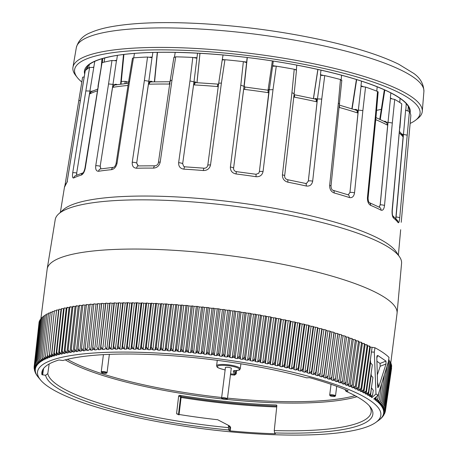 <?xml version="1.0" encoding="UTF-8"?>
<svg xmlns="http://www.w3.org/2000/svg" width="458" height="458" viewBox="0 0 458 458"><rect width="100%" height="100%" fill="white"/><g stroke="black" fill="none" stroke-linecap="round" stroke-linejoin="round"><path stroke-width="0.69" d="M124.897 83.625L125.166 81.364L126.517 81.576L126.288 83.471M126.517 81.576A153.791 31.711 -172.8 0 0 128.492 82.36M102.695 58.532L84.925 168.309C84.203 171.034 83.551 172.557 82.972 172.872L75.312 175.78A3.183 2.966 -115.7 0 0 73.715 177.967C72.536 178.254 72.198 176.553 72.707 172.866L89.596 67.463L93.117 67.429M376.573 110.355A153.791 31.711 -172.8 0 0 381.325 109.319M97.537 89.133L91.354 91.709A3.183 2.983 63.1 0 0 89.814 93.867L91.486 91.342L93.123 90.867M128.022 85.434A163.082 33.629 -172.8 0 0 113.149 87.283A3.183 2.553 -99.2 0 1 115.164 84.948L128.355 83.259M170.136 83.969L169.254 84.066A3.183 1.5 -89.3 0 1 169.97 82.177M169.254 84.066A163.082 33.629 -172.8 0 0 149.234 84.203A3.183 1.878 -91.6 0 1 150.963 81.89L151.197 81.936M218.569 84.152L195.64 82.612A3.183 1.019 93.1 0 0 194.53 84.942L193.614 84.782L194.495 82.308L195.102 81.759L195.858 82.703M218.111 84.209A3.183 0.578 95 0 0 217.344 86.562A163.082 33.629 -172.8 0 0 194.53 84.942M244.956 87.089L244.601 89.419L243.645 89.19L244.097 86.178M267.878 90.249A3.183 0.395 98.7 0 1 267.97 90.192A3.183 0.395 98.7 0 1 267.982 92.636A163.082 33.629 -172.8 0 0 244.601 89.419M306.431 183.446L308.326 181.042L317.085 101.785L316.209 101.699A3.183 1.328 -77.2 0 0 315.476 99.117L294.059 94.663M316.209 101.699A163.082 33.629 -172.8 0 0 294.551 97.193A3.183 0.91 -79.2 0 0 294.139 94.68M339.441 106.182A3.183 1.786 105.4 0 1 339.493 107.51L339.304 107.453M339.55 105.157L356.055 110.143A3.183 2.135 108.2 0 1 357.303 112.857A163.082 33.629 -172.8 0 0 339.493 107.51M379.15 207.142L380.169 204.823L387.691 125.154L387.239 125.028A3.183 2.731 -62.2 0 0 385.905 122.28L375.932 117.557M399.565 131.578L402.559 135.007A3.183 3.063 144.6 0 1 403.092 137.011A163.082 33.629 -172.8 0 0 399.428 133.049M87.787 65.912L87.289 68.952M94.76 61.372L89.917 91.05L91.486 91.342M88.692 68.007L89.253 64.595M85.927 90.919L89.917 91.05L76.698 173.021L89.522 93.913M76.761 173.032L76.721 175.133M113.149 87.283L112.588 87.266L114.311 84.764L115.748 84.198L116.069 84.999M117.397 55.395L116.687 60.238L115.994 60.765L116.452 60.679L112.977 84.398L114.311 84.764M104.075 62.156L104.779 57.96M100.829 168.893L100.176 166.254A3.183 0.716 -171.1 0 0 95.745 165.762L108.54 83.94L112.977 84.398L100.176 166.254L112.588 87.266M100.233 166.265L100.903 168.882M149.234 84.203L148.461 84.117L149.806 81.65L150.877 81.112L151.443 81.982M152.835 52.447L152.211 57.078L151.678 57.593L152.027 57.513L148.839 81.255L149.806 81.65M133.719 57.822L134.446 53.42M132.242 162.264C132.001 165.996 133.433 167.983 136.553 168.229A3.183 1.843 -91.4 0 1 138.259 165.916L136.69 163.048A3.183 0.744 -171.6 0 0 132.242 162.264L144.39 80.493L148.839 81.255L136.69 163.048L148.461 84.117M136.73 163.065L137.972 165.882M197.547 53.151L193.986 81.913L194.495 82.308M174.487 56.912L175.214 52.349M218.323 86.533L217.344 86.562M178.637 162.704C178.5 166.472 180.257 168.624 183.921 169.162A3.183 0.979 -86.7 0 1 185.003 166.832L183.658 166.357L182.662 163.724A3.183 0.761 -172.1 0 0 178.637 162.704L189.961 80.923L193.986 81.913L182.662 163.724L193.614 84.782M182.685 163.741L183.658 166.357M247.148 57.513L244.005 86.322L240.799 85.188L243.358 61.641A165.407 34.11 -172.8 0 0 224.941 59.712L222.204 60.032L223.057 54.983M258.615 173.393L259.348 171.773L268.955 92.676L267.982 92.636M243.999 86.665L233.586 168.223L243.645 89.19M268.709 89.974L268.926 89.493L269.052 90.117L268.955 92.676M296.778 65.128L296.349 70.148M272.716 66.187L276.288 66.175L273.008 89.625L269.315 89.808L273.294 61.114M294.551 97.193L293.641 96.907M315.161 99.134L316.066 98.418L316.684 99.134L317.085 101.785M341.582 75.227L341.17 79.749M320.686 75.301L324.739 75.599L321.751 99.077L317.434 98.917L320.686 75.301L320.417 74.7L320.995 70.131M341.823 80.247L330.991 186.166C331.22 188.696 331.935 190.081 333.138 190.322L348.132 194.827A3.183 2.107 107.9 0 1 349.357 197.535C352.162 198.102 353.885 196.545 354.526 192.875A3.183 0.733 -174.2 0 0 350.004 192.429L348.206 194.845L349.958 192.429L358.001 112.977L357.303 112.857M355.454 110.075L356.135 109.382L357.171 110.206L358.001 112.977M377.169 86.768L376.791 91.159M349.958 192.429L358.339 110.109L361.059 86.304L361.419 86.482L360.967 85.829L361.505 81.129M384.812 122.011L385.212 121.307L386.558 122.257L387.691 125.154M400.086 98.373L399.737 102.455M390.92 98.63L394.733 99.432L392.311 123.019L388.029 122.28L390.479 98.413L390.92 98.63L390.342 97.926L390.857 92.917M395.786 218.506L403.092 137.011M401.7 133.885L403.258 137.125M408.313 106.502L407.923 110.853M408.708 139.455L410.849 115.542A165.407 34.11 -172.8 0 0 409.429 111.512L405.828 110.309L406.246 103.651M125.166 81.364L121.29 81.484M255.885 174.326A3.183 0.355 98.5 0 1 255.965 174.269A3.183 0.355 98.5 0 1 255.948 176.708C259.835 176.954 262.205 175.231 263.052 171.55A3.183 0.761 -173.1 0 0 259.36 171.756L269.052 90.117M306.35 183.463L305.555 183.435A3.183 1.294 -77.4 0 1 306.259 186.011C309.774 186.452 311.915 184.837 312.671 181.162A3.183 0.756 -173.7 0 0 308.354 181.036L317.434 98.917L316.684 99.134M358.339 110.109L357.171 110.206M376.11 115.702L375.48 115.21L377.524 91.451L378.165 91.938L376.115 115.702L368.077 198.125C368.215 200.65 368.621 202.144 369.291 202.596L379.676 207.411A3.183 2.714 -62.8 0 1 381.022 210.165C382.842 210.754 384.01 209.214 384.52 205.533A3.183 0.71 -174.6 0 0 380.232 204.823L388.029 122.28L386.558 122.257M409.429 111.512L407.214 135.167L401.958 134.102M399.903 127.925L401.775 103.863L392.283 210.56C392.237 213.56 392.414 215.317 392.815 215.827L397.555 220.561A3.183 3.051 142.6 0 1 398.145 222.645C398.815 223.183 399.336 221.598 399.708 217.899A3.183 0.676 -174.8 0 0 396.073 217.006L405.668 109.806A161.949 33.394 7.2 0 1 406.12 110.515M78.759 100.754L65.007 185.209L82.606 77.236L84.198 76.881M82.606 77.236L78.759 100.72L80.327 100.394M85.222 70.887L67.131 181.826M89.596 67.463A165.407 34.11 -172.8 0 0 85.251 70.698M76.566 175.202L76.698 173.021A3.183 0.687 -170.8 0 0 72.707 172.866M98.344 86.173L85.302 168.052C84.49 171.847 83.184 174.177 81.387 175.036A3.183 2.834 -107.1 0 1 83.018 172.826M85.302 168.052A3.183 0.704 -171 0 0 84.925 168.309M97.966 86.419L101.911 62.861L102.289 62.614A165.407 34.11 -172.8 0 1 111.97 60.49L115.994 60.765M108.54 83.94L111.97 60.49M95.745 165.762C95.367 169.466 96.317 171.303 98.579 171.263A3.183 2.53 81.2 0 1 100.594 168.928L113.521 167.336A3.183 2.296 84.5 0 0 111.569 169.66C114.351 169.071 116.189 166.895 117.071 163.134A3.183 0.733 -171.3 0 0 116.092 163.5C115.49 165.716 114.632 166.993 113.521 167.336M128.595 81.69L132.488 58.177L133.467 57.84L129.568 81.341L128.595 81.69L116.092 163.5M144.39 80.493L147.533 57.032L151.678 57.593M147.533 57.032A165.407 34.11 -172.8 0 0 133.467 57.84M174.092 57.439L175.729 56.838L171.968 80.305L160.214 162.069C159.304 165.796 157.094 167.811 153.59 168.115A3.183 1.534 -89.5 0 1 155.09 165.802L138.259 165.916M160.214 162.069A3.183 0.75 -171.8 0 0 158.422 162.487C158.153 164.29 157.042 165.395 155.09 165.802M171.968 80.305C170.302 80.305 169.815 80.574 170.513 81.106M173.937 57.198L170.181 80.694L158.422 162.487M189.961 80.923L192.807 57.427L196.659 58.218M192.807 57.427A165.407 34.11 -172.8 0 0 175.729 56.838M224.941 59.712L221.391 83.156L210.52 164.972C209.615 168.67 207.222 170.531 203.341 170.542A3.183 0.618 -85.2 0 1 204.142 168.195L185.003 166.832M210.52 164.972A3.183 0.761 -172.4 0 0 207.777 165.367C207.182 167.302 205.974 168.246 204.142 168.195M221.391 83.156C219.491 83.013 218.592 83.184 218.689 83.671M222.204 60.015L218.655 83.522L207.777 165.367M243.358 61.641L246.541 62.586M233.591 168.973L233.586 168.212A3.183 0.767 -172.7 0 0 230.385 167.05C230.317 170.845 232.206 173.153 236.047 173.966L236.362 171.567C234.679 171.315 233.746 170.313 233.563 168.555M236.357 171.636L255.965 174.269L258.696 173.301L259.348 171.773M293.996 94.039C294.42 93.627 293.733 93.237 291.923 92.871L294.236 69.255L296.481 70.171L294.156 93.838L284.647 175.866A3.183 0.761 -173.4 0 0 282.42 174.87C282.386 178.7 284.189 181.133 287.83 182.175A3.183 0.945 -79 0 0 287.384 179.656C285.5 179.015 284.59 177.75 284.647 175.866M294.236 69.255A165.407 34.11 -172.8 0 0 276.288 66.175M339.676 103.955L338.33 103.216L340.471 79.526L341.479 80.493M340.471 79.526A165.407 34.11 -172.8 0 0 324.739 75.599M330.991 186.166A3.183 0.744 -174 0 0 329.645 185.404C329.6 189.257 331.117 191.787 334.203 192.984A3.183 1.821 105.6 0 0 333.138 190.322M361.419 86.482L365.553 87.06L362.862 110.584L358.345 110.103M377.524 91.451A165.407 34.11 -172.8 0 0 365.553 87.06M368.077 198.125A3.183 0.721 -174.4 0 0 367.442 197.616C367.345 201.491 368.404 204.068 370.619 205.339A3.183 2.513 -67.1 0 0 369.285 202.591M401.775 103.863A165.407 34.11 -172.8 0 0 394.733 99.432M392.283 210.56A3.183 0.693 -174.7 0 0 392.111 210.308C391.922 214.195 392.392 216.766 393.519 218.025A3.183 2.96 129.2 0 0 392.775 215.752M401.231 222.29A3.183 0.658 -174.8 0 0 401.237 222.267A3.183 0.658 -174.8 0 0 401.237 222.244L410.849 115.565M390.743 363.32L397.046 313.455A176.336 36.359 -172.8 0 0 397.075 313.186L401.574 263.333A174.555 35.993 -172.8 0 0 399.651 256.995L396.239 251.86A170.462 35.151 -172.8 0 0 233.374 202.07A170.462 35.151 -172.8 0 0 63.244 209.793L58.664 213.915A174.555 35.993 -172.8 0 0 55.229 219.577L47.185 268.983A176.336 36.359 -172.8 0 0 47.151 269.252L40.917 318.568M399.651 256.995A174.555 35.993 -172.8 0 0 232.882 206.008A174.555 35.993 -172.8 0 0 58.664 213.915M397.075 313.186A176.336 36.359 -172.8 0 0 226.653 255.278A176.336 36.359 -172.8 0 0 47.185 268.983M77.236 77.448L75.576 75.301A176.061 36.302 7.2 0 1 72.954 67.252A176.061 36.302 7.2 0 1 252.129 53.626A176.061 36.302 7.2 0 1 422.287 111.38A176.061 36.302 7.2 0 1 417.742 118.525L415.601 120.191A174.103 35.901 -172.8 0 0 251.826 56.013A174.103 35.901 -172.8 0 0 77.236 77.448A174.103 35.901 -172.8 0 0 81.822 82.016M410.145 123.425A174.103 35.901 -172.8 0 0 415.601 120.191M377.558 382.384L378.737 386.913L377.793 387.588L377.65 386.163L376.814 357.641L376.997 355.906L377.77 355.471L376.825 357.984M385.974 361.104L386.02 363.967L380.151 366.28L380.048 363.463L385.974 361.104L377.77 355.471M35.638 373.373L36.617 374.804A175.511 36.193 7.2 0 0 36.915 375.32L37.338 375.972A175.511 36.193 7.2 0 0 37.705 376.493L37.081 375.652M37.585 376.384L38.209 377.157A175.511 36.193 7.2 0 0 38.432 377.426L40.562 379.997A173.021 35.678 -172.8 0 0 162.739 422.585A173.021 35.678 -172.8 0 0 375.886 422.362A173.021 35.678 -172.8 0 0 254.534 364.396A173.021 35.678 -172.8 0 0 40.562 379.997M36.365 374.65L36.136 374.186M34.968 371.89L36.056 373.654A175.511 36.193 7.2 0 0 36.285 374.163L35.369 372.715M34.476 370.362L35.644 372.514A175.511 36.193 7.2 0 0 35.804 373.018L34.774 371.192M35.512 368.06L35.455 368.61L35.037 368.209L34.201 366.326L35.352 369.211A175.511 36.193 7.2 0 0 35.335 369.348A175.511 36.193 7.2 0 0 35.306 369.686L34.104 367.413L35.295 370.293A175.511 36.193 7.2 0 0 35.318 370.78L34.155 368.524L35.392 371.398A175.511 36.193 7.2 0 0 35.484 371.89L34.367 369.646M34.173 368.77L34.195 368.129M35.827 366.915L35.753 367.562L35.323 367.15L34.465 365.261L35.569 368.146A175.511 36.193 7.2 0 0 35.455 368.61M36.291 365.787L36.211 366.526L35.77 366.114L34.882 364.213L35.936 367.104A175.511 36.193 7.2 0 0 35.753 367.562M36.915 364.671L36.823 365.518L36.365 365.1L35.455 363.188L36.463 366.079A175.511 36.193 7.2 0 0 36.211 366.526M37.693 363.572L37.59 364.534L37.121 364.11L36.182 362.186L37.144 365.083A175.511 36.193 7.2 0 0 36.823 365.518M38.627 362.484L38.512 363.572L37.069 361.207L37.974 364.104A175.511 36.193 7.2 0 0 37.59 364.534M39.72 361.396L39.583 362.633L38.106 360.257L38.964 363.154A175.511 36.193 7.2 0 0 38.512 363.572M40.962 360.303L40.808 361.717L39.302 359.33L40.104 362.226A175.511 36.193 7.2 0 0 39.583 362.633M42.365 359.198L42.188 360.835L40.648 358.425L41.397 361.328A175.511 36.193 7.2 0 0 40.808 361.717M43.922 358.059L43.71 359.977L42.142 357.555L42.84 360.452A175.511 36.193 7.2 0 0 42.188 360.835M47.529 355.408L47.208 358.339L45.588 355.889L46.172 358.786A175.511 36.193 7.2 0 0 45.388 359.146L43.791 356.708L44.432 359.604A175.511 36.193 7.2 0 0 43.71 359.977M54.284 311.497L49.178 357.566L47.529 355.105L48.056 357.996A175.511 36.193 7.2 0 0 47.208 358.339M56.534 310.713L51.285 356.828L49.619 354.343L50.088 357.24A175.511 36.193 7.2 0 0 49.178 357.566M58.922 309.969L58.613 310.055L53.534 356.112L51.851 353.616L52.258 356.507A175.511 36.193 7.2 0 0 51.285 356.828M61.446 309.259L61.017 309.373L55.928 355.437L54.221 352.923L54.571 355.809A175.511 36.193 7.2 0 0 53.534 356.112M64.114 308.589L63.559 308.721L58.458 354.784L56.735 352.259L57.027 355.145A175.511 36.193 7.2 0 0 55.928 355.437M67.423 307.85L66.238 308.102L61.12 354.171L59.385 351.63L59.614 354.509A175.511 36.193 7.2 0 0 58.458 354.784M70.292 307.278L69.049 307.518L63.92 353.587L62.168 351.034L62.34 353.908A175.511 36.193 7.2 0 0 61.12 354.171M73.291 306.74L71.992 306.969L66.845 353.038L65.082 350.473L65.191 353.341A175.511 36.193 7.2 0 0 63.92 353.587M76.412 306.242L75.06 306.454L69.902 352.523L68.127 349.941L68.173 352.809A175.511 36.193 7.2 0 0 66.845 353.038M79.663 305.772L78.255 305.967L73.08 352.042L71.299 349.448L71.288 352.311A175.511 36.193 7.2 0 0 69.902 352.523M83.03 305.343L81.576 305.52L76.383 351.601L74.597 348.99L74.522 351.841A175.511 36.193 7.2 0 0 73.08 352.042M86.522 304.948L85.011 305.114L79.801 351.189L78.015 348.567L77.877 351.412A175.511 36.193 7.2 0 0 76.383 351.601M90.123 304.587L88.566 304.736L83.339 350.817L81.547 348.177L81.347 351.023A175.511 36.193 7.2 0 0 79.801 351.189M93.896 303.826L88.961 347.513L90.753 350.175L96.014 304.095L93.896 303.826L93.838 304.261L92.235 304.398L86.991 350.479L85.199 347.828L84.936 350.662A175.511 36.193 7.2 0 0 83.339 350.817M88.961 347.513L93.838 304.261M101.779 303.31L96.804 346.998L98.584 349.683L103.886 303.602L101.779 303.31L101.596 303.728L99.896 303.831L94.617 349.912L92.831 347.238L92.442 350.055L97.663 303.975L96.014 304.095M96.804 346.998L101.596 303.728M110.063 302.938L105.054 346.632L106.817 349.345L112.158 303.259L110.063 302.938L109.754 303.339L107.974 303.408L102.655 349.494L100.88 346.798L100.365 349.597L105.626 303.517L103.886 303.602M105.054 346.632L109.754 303.339M118.725 302.721L113.676 346.414L115.416 349.151L120.797 303.064L118.725 302.721L118.29 303.104L116.435 303.139L111.071 349.225L109.319 346.506L108.678 349.288L113.979 303.202L112.158 303.259M113.676 346.414L112.977 349.191L118.29 303.104M127.736 302.658L122.641 346.351L124.353 349.105L129.774 303.019L127.736 302.658L125.246 303.024L119.841 349.111L118.118 346.363L117.357 349.128L122.692 303.041L120.797 303.064M122.641 346.351L121.822 349.105L127.175 303.019M137.056 302.744L131.921 346.437L133.593 349.214L139.06 303.127L137.056 302.744L134.383 303.059L128.938 349.139L127.244 346.374L126.362 349.116L131.738 303.03L129.774 303.019M131.921 346.437L130.977 349.168L136.381 303.082M146.657 302.984L141.482 346.677L143.102 349.471L148.621 303.391L146.657 302.984L145.862 303.299L140.417 349.385A175.511 36.193 7.2 0 0 138.316 349.328L136.667 346.54L135.665 349.259L141.087 303.173L139.06 303.127M141.482 346.677L140.417 349.385M156.504 303.379L151.283 347.067L152.858 349.883L158.416 303.803L156.504 303.379L153.487 303.574L147.951 349.66L146.354 346.855L145.232 349.551L150.699 303.465L148.621 303.391M151.283 347.067L150.104 349.752L155.594 303.665M166.563 303.923L161.296 347.605L162.808 350.439L168.418 304.358L166.563 303.923L163.391 304.06L157.81 350.141L156.264 347.319L155.033 349.992L160.54 303.906L158.416 303.803M161.296 347.605L160.008 350.267L165.538 304.186M176.799 304.61L171.481 348.292L172.929 351.137L178.586 305.062L176.799 304.61L173.479 304.696L167.851 350.771L166.369 347.931L165.023 350.576L170.582 304.496L168.418 304.358M171.481 348.292L170.084 350.925L175.66 304.851M187.167 305.446L181.803 349.128L183.177 351.984L188.885 305.915L187.167 305.446L183.721 305.469L178.036 351.544L176.628 348.693L175.174 351.315L180.778 305.234L178.586 305.062M181.803 349.128L180.297 351.733L185.931 305.658M197.638 306.425L192.223 350.101L193.522 352.969L199.276 306.906L197.638 306.425L194.072 306.391L188.341 352.46L187.001 349.597L185.45 352.191L191.101 306.116L188.885 305.915M192.223 350.101L190.62 352.677L196.299 306.608M208.172 307.547L202.711 351.217L203.924 354.091L209.73 308.034L208.172 307.547L204.497 307.45L198.72 353.513L197.461 350.639L195.812 353.204L201.514 307.135L199.276 306.906M202.711 351.217L201.01 353.765L206.735 307.696M218.729 308.801L213.222 352.46L214.344 355.345L220.201 309.293L218.729 308.801L214.962 308.646L209.134 354.704L207.966 351.824L206.22 354.355L211.968 308.291L209.73 308.034M213.222 352.46L211.43 354.984L217.206 308.921M229.281 310.18L223.722 353.839L224.752 356.73L230.649 310.684L229.281 310.18L227.666 310.272L221.844 356.33A175.511 36.193 7.2 0 0 219.554 356.026L218.472 353.135L216.64 355.643L222.439 309.579L220.201 309.293M223.722 353.839L221.844 356.33M239.774 311.692L234.17 355.345L235.103 358.236L241.051 312.201L239.774 311.692L235.859 311.429L229.933 357.469L228.954 354.578L227.036 357.051L232.887 310.999L230.649 310.684M234.17 355.345L232.212 357.807L238.086 311.755M250.183 313.324L244.532 356.965L245.356 359.862L251.356 313.833L250.183 313.324L246.215 313.003L240.244 359.038L239.362 356.141L237.37 358.585L243.267 312.539L241.051 312.201M244.532 356.965L242.5 359.398L248.419 313.352M260.47 315.07L254.768 358.706L255.49 361.602L261.529 315.579L260.47 315.07L256.463 314.692L250.44 360.721L249.667 357.818L247.601 360.234L253.549 314.199L251.356 313.833M254.768 358.706L252.673 361.104L258.638 315.07M270.592 316.919L264.844 360.549L265.451 363.446L271.542 317.434L270.592 316.919L266.562 316.495L260.493 362.507L259.829 359.61L257.699 361.997L263.694 315.968L261.529 315.579M264.844 360.549L262.686 362.919L268.703 316.89M280.514 318.877L274.72 362.496L275.218 365.387L281.355 319.386L280.514 318.877L276.477 318.396L270.363 364.402L269.808 361.511L267.621 363.864L273.661 317.841L271.542 317.434M274.72 362.496L272.51 364.831L278.573 318.814M290.206 320.926L284.366 364.534L284.75 367.425L290.927 321.43L290.206 320.926L286.17 320.394L280.015 366.394L279.575 363.503L277.336 365.827L283.428 319.816L281.355 319.386M284.366 364.534L282.105 366.847L288.219 320.835M299.629 323.062L293.744 366.663L294.007 369.543L300.23 323.56L299.629 323.062L295.616 322.484L289.41 368.472L289.095 365.587L286.811 367.883L292.943 321.877L290.927 321.43M293.744 366.663L291.448 368.942L297.603 322.942M308.749 325.277L302.824 368.867L302.967 371.741L309.23 325.77L308.749 325.277L304.77 324.653L298.524 370.631L298.324 367.757L296.005 370.018L302.183 324.029L300.23 323.56M302.824 368.867L300.494 371.117A175.511 36.193 7.2 0 0 298.524 370.631M317.537 327.567L311.572 371.146L311.589 374.009L317.892 328.048L317.537 327.567L313.604 326.897L307.318 372.869L307.244 369.995L304.896 372.234L311.114 326.251L309.23 325.77M311.572 371.146L309.213 373.367L315.447 327.39M325.959 329.92L319.844 376.339L326.182 330.39L325.959 329.92L322.083 329.21L315.762 375.165L315.808 372.308L313.438 374.518L319.701 328.546L317.892 328.048M319.953 373.488L317.571 375.68L323.852 329.714M333.979 332.325L327.705 378.72L334.082 332.783L333.979 332.325L330.184 331.581L323.829 377.524L323.995 374.678L321.613 376.86L327.911 330.894L326.182 330.39M327.939 375.881L325.546 378.05L331.867 332.09M341.582 334.781L335.147 381.148L341.582 334.781L337.872 333.996L331.478 379.928L331.775 377.1L329.382 379.253L335.72 333.298L334.082 332.783M335.502 378.325L333.109 380.466L339.464 334.517M374.953 347.736L374.312 352.145L375.995 393.96A179.502 37.012 7.2 0 1 378.027 395.357L388.378 361.803L389.002 357.383A180.257 37.172 -172.8 0 0 374.953 347.736L370.293 347.055L363.784 392.941A175.511 36.193 7.2 0 0 362.707 392.392L363.623 389.649L369.829 346.156L367.797 345.79L361.299 391.682A175.511 36.193 7.2 0 0 360.16 391.132L361.013 388.378L367.207 344.885L365.158 344.525L358.677 390.422A175.511 36.193 7.2 0 0 357.48 389.867L358.27 387.113L364.454 343.609L362.387 343.26L355.918 389.163A175.511 36.193 7.2 0 0 354.664 388.613L355.397 385.842L361.562 342.332L359.484 341.994L353.032 387.909A175.511 36.193 7.2 0 0 351.721 387.353L358.545 341.061L356.456 340.735L350.015 386.655A175.511 36.193 7.2 0 0 348.647 386.1L355.397 339.79L353.301 339.481L346.872 385.401A175.511 36.193 7.2 0 0 345.452 384.852L352.122 338.531L350.015 338.227L343.609 384.159A175.511 36.193 7.2 0 0 342.132 383.609L348.727 337.271L346.614 336.985L340.225 382.917A175.511 36.193 7.2 0 0 338.697 382.378L339.12 379.562L336.722 381.686L343.099 335.748L341.554 335.222M342.618 380.804L340.225 382.917M345.996 382.058L343.609 384.159M349.254 383.312L346.878 385.401M352.391 384.577L350.015 386.655M355.397 385.842L353.032 387.909M358.27 387.113L355.918 389.163M361.013 388.378L358.677 390.422M363.623 389.649L361.299 391.682M370.448 360.457L370.585 362.885L366.137 394.201A175.511 36.193 7.2 0 0 365.118 393.645L366.091 390.92L363.784 392.941M371.112 373.413L371.198 375.417L368.341 395.454A175.511 36.193 7.2 0 0 367.385 394.905L368.421 392.191L366.137 394.201M371.593 386.575L370.408 396.708A175.511 36.193 7.2 0 0 369.514 396.159L370.608 393.456L368.341 395.454M371.844 396.823L371.862 397.641A175.511 36.193 7.2 0 0 371.501 397.407L372.652 394.716L370.408 396.708M376.098 397.91L375.737 400.429A175.511 36.193 7.2 0 0 375.039 399.886L376.299 397.218L374.741 398.884L374.106 399.193L374.192 398.615M377.512 399.594L377.215 401.655A175.511 36.193 7.2 0 0 376.585 401.116L377.902 398.46L375.737 400.429M378.795 401.128L378.548 402.868A175.511 36.193 7.2 0 0 377.982 402.336L379.35 399.697L377.22 401.655M379.94 402.576L379.728 404.076A175.511 36.193 7.2 0 0 379.224 403.544L380.65 400.916L378.548 402.868M380.942 403.962L380.753 405.267A175.511 36.193 7.2 0 0 380.317 404.746L381.795 402.13L379.728 404.076M381.789 405.307L381.629 406.446A175.511 36.193 7.2 0 0 381.262 405.931L382.791 403.332L380.753 405.267M382.201 406.154A175.975 36.285 -172.8 0 1 382.493 406.607L382.344 407.614A175.511 36.193 7.2 0 0 382.046 407.105L383.627 404.517L381.629 406.446M383.037 407.878L382.911 408.771A175.511 36.193 7.2 0 0 382.682 408.261L384.308 405.691L382.344 407.614M383.432 409.126L383.317 409.904A175.511 36.193 7.2 0 0 383.157 409.406L384.835 406.853L382.911 408.771M383.672 410.345L383.569 411.026A175.511 36.193 7.2 0 0 383.478 410.534L385.201 407.992L383.317 409.904M383.752 411.542L383.667 412.131A175.511 36.193 7.2 0 0 383.644 411.645L385.413 409.12L383.569 411.026M383.684 412.715L383.609 413.213A175.511 36.193 7.2 0 0 383.655 412.738L385.47 410.225L383.672 412.131M384.044 414.662L382.504 416.345A175.511 36.193 7.2 0 0 382.751 415.898L384.686 413.425L383.025 415.32A175.511 36.193 7.2 0 0 383.209 414.862L385.104 412.383L383.398 414.278A175.511 36.193 7.2 0 0 383.512 413.809L385.367 411.313L383.609 413.213M385.086 412.429L385.189 411.776M384.714 413.259L384.502 413.906M383.157 416.03L381.823 417.341A175.511 36.193 7.2 0 0 382.138 416.906L383.724 415.303M382.109 417.307L380.987 418.32A175.511 36.193 7.2 0 0 381.371 417.891L382.768 416.614M380.913 418.503L379.997 419.27A175.511 36.193 7.2 0 0 380.455 418.852L381.783 417.725M379.499 419.705L378.858 420.198A175.511 36.193 7.2 0 0 379.379 419.791L380.592 418.847M385.367 411.313L391.619 367.9M385.47 410.225L391.567 366.761M385.413 409.12L391.722 365.713L391.361 365.599M385.201 407.992L391.51 364.585L390.995 364.425M384.835 406.853L391.138 363.44L390.468 363.24M384.308 405.691L390.611 362.272L389.787 362.038M383.627 404.517L389.924 361.093L388.951 360.824M382.791 403.332L389.082 359.902L388.665 359.788M386.901 366.869L381.795 402.13M339.12 379.562L345.212 336.023L343.099 335.748M337.872 333.996L337.838 333.55L335.72 333.298M337.838 333.55L331.775 377.1M330.184 331.581L330.018 331.117L327.911 330.894M330.018 331.117L323.995 374.678M322.083 329.21L321.797 328.735L319.701 328.546M321.797 328.735L315.808 372.308M313.604 326.897L313.186 326.417L311.114 326.251M313.186 326.417L307.244 369.995M306.688 325.128L300.488 371.117M304.77 324.653L304.232 324.161L302.183 324.029M304.232 324.161L298.324 367.757M295.616 322.484L294.952 321.985L292.943 321.877M294.952 321.985L289.095 365.587M286.17 320.394L285.391 319.89L283.428 319.816M285.391 319.89L279.575 363.503M276.477 318.396L275.579 317.886L273.661 317.841M275.579 317.886L269.808 361.511M266.562 316.495L265.554 315.98L263.694 315.968M265.554 315.98L259.829 359.61M256.463 314.692L255.346 314.182L253.549 314.199M255.346 314.182L249.667 357.818M246.215 313.003L244.996 312.493L243.267 312.539M244.996 312.493L239.362 356.141M235.859 311.429L234.536 310.919L232.887 310.999M234.536 310.919L228.954 354.578M219.554 356.021L225.428 309.974L224.008 309.476L222.439 309.579M224.008 309.476L218.472 353.135M214.962 308.646L213.451 308.154L211.968 308.291M213.451 308.154L207.966 351.824M204.497 307.45L202.9 306.969L201.514 307.135M202.9 306.969L197.461 350.639M194.072 306.391L192.394 305.921L191.101 306.116M192.394 305.921L187.001 349.597M183.721 305.469L181.969 305.011L180.778 305.234M181.969 305.011L176.628 348.693M173.479 304.696L171.658 304.249L170.582 304.496M171.658 304.249L166.369 347.931M163.391 304.06L161.514 303.631L160.54 303.906M161.514 303.631L156.264 347.319M153.487 303.574L151.552 303.162L150.699 303.465M151.552 303.162L146.354 346.855M138.316 349.322L143.806 303.242L141.825 302.847L141.087 303.173M141.825 302.847L136.667 346.54M134.383 303.059L132.356 302.681L131.738 303.03M132.356 302.681L127.244 346.374M125.246 303.024L123.191 302.669L122.692 303.041M123.191 302.669L118.118 346.363M116.435 303.139L114.351 302.812L113.979 303.202M114.351 302.812L109.319 346.506M107.974 303.408L105.872 303.104L105.626 303.517M105.872 303.104L100.88 346.798M99.896 303.831L97.783 303.551L97.663 303.975M97.783 303.551L92.831 347.238M92.235 304.398L90.117 304.141L85.199 347.828M88.566 304.736L86.453 304.496L81.547 348.177M85.011 305.114L82.898 304.885L78.015 348.567M81.576 305.52L79.469 305.309L74.597 348.99M78.255 305.967L76.154 305.772L71.299 349.448M75.06 306.454L72.971 306.265L68.127 349.941M71.992 306.969L69.908 306.797L65.082 350.473M69.049 307.518L66.983 307.364L62.168 351.034M66.238 308.102L64.183 307.965L59.385 351.63M63.559 308.721L61.521 308.595L56.735 352.259M61.017 309.373L58.996 309.265L54.221 352.923M58.613 310.055L56.615 309.957L51.851 353.616M56.351 310.77L54.37 310.69L49.619 354.343M54.233 311.52L52.275 311.451L47.529 355.105M52.183 312.293L50.323 312.241L45.588 355.889M50.231 313.095L48.519 313.066L43.791 356.708M45.388 359.141L45.64 356.839M48.428 313.93L46.865 313.913L42.142 357.555M46.768 314.795L45.359 314.789L40.648 358.425M45.262 315.688L44.008 315.694L39.302 359.33M43.911 316.615L42.812 316.627L38.106 360.257M42.709 317.566L41.764 317.583L37.069 361.207M41.661 318.545L40.877 318.568L36.182 362.186M40.768 319.547L40.144 319.575L35.455 363.188M40.035 320.577L39.565 320.606L34.882 364.213M39.457 321.636L39.148 321.653L34.465 365.261M39.033 322.718L34.201 366.326M34.207 366.417L34.104 367.413M228.118 425.179L229.859 427.429L230.649 427.635L230.197 430.892L229.406 430.686L228.542 429.965L228.502 425.911L228.118 425.179L217.699 419.74A162.899 33.589 7.2 0 1 177.326 414.187L176.588 413.334L178.666 395.889L179.582 395.311A162.561 33.52 -172.8 0 0 276.26 404.975L276.632 405.112M276.838 405.456L276.26 404.975L276.85 405.702L274.256 430.566L274.6 432.919L275.447 433.629L275.035 433.766L275.081 433.325M275.447 433.629L275.035 433.766A168.653 34.774 -172.8 0 1 230.197 430.892M177.326 414.187L176.903 414.003M229.51 426.667L229.887 426.175L228.365 425.379M230.649 427.635L229.887 426.175M49.166 363.967L47.787 373.631L45.605 375.297L41.924 374.696A168.653 34.774 -172.8 0 1 41.878 372.325A168.653 34.774 -172.8 0 1 58.916 359.994L62.912 360.509A164.972 34.018 7.2 0 1 306.637 377.827L309.528 377.673A168.653 34.774 -172.8 0 1 348.16 390.863L346.03 391.315L344.966 389.512M41.924 374.696L42.588 370.07M236.66 370.579L236.225 373.837L234.593 375.113L233.277 371.117L234.633 370.671A0.733 0.424 88.7 0 0 234.742 370.694C242.339 369.806 238.784 369.846 240.25 368.787L240.925 363.801M236.225 373.837L235.406 373.602L234.599 374.249A160.426 33.079 -172.8 0 1 230.569 373.848M231.238 368.541A3.063 0.63 -172.8 0 0 231.382 368.387A3.063 0.63 -172.8 0 0 229.567 367.562A3.063 0.63 -172.8 0 0 226.223 367.287A3.063 0.63 -172.8 0 0 226.103 367.299A3.063 0.63 -172.8 0 0 225.307 367.619A3.063 0.63 -172.8 0 0 225.405 367.808M65.254 359.851A162.527 33.514 -172.8 0 0 169.283 391.344A162.527 33.514 -172.8 0 0 222.479 398.975M226.584 399.405A162.527 33.514 -172.8 0 0 356.977 396.708M67.383 359.312A161.371 33.274 -172.8 0 0 169.729 390.027A161.371 33.274 -172.8 0 0 221.655 397.504M227.5 398.122A161.371 33.274 -172.8 0 0 355.047 395.655M145.862 303.299L143.806 303.242M227.666 310.272L225.428 309.974M346.614 336.985L345.12 336.453M350.015 338.227L348.572 337.695M353.301 339.481L351.91 338.943M356.456 340.735L355.116 340.197M359.484 341.994L358.202 341.456M362.387 343.26L361.162 342.716M365.158 344.525L363.99 343.981M367.797 345.79L366.681 345.246M370.293 347.055L369.24 346.511M274.256 430.566A163.019 33.617 -172.8 0 0 371.169 412A163.019 33.617 -172.8 0 0 369.182 405.656M346.03 391.315A164.972 34.018 7.2 0 1 370.075 406.687A164.972 34.018 7.2 0 1 274.6 432.919M228.542 429.965A164.972 34.018 7.2 0 1 45.605 375.297M47.787 373.631A163.019 33.617 -172.8 0 0 165.664 419.013A163.019 33.617 -172.8 0 0 228.261 427.612M86.991 350.479A175.511 36.193 7.2 0 1 88.634 350.341M90.753 350.175A175.511 36.193 7.2 0 1 92.442 350.055M94.617 349.912A175.511 36.193 7.2 0 1 96.352 349.809M98.584 349.683A175.511 36.193 7.2 0 1 100.365 349.597M102.655 349.494A175.511 36.193 7.2 0 1 104.476 349.425M106.817 349.345A175.511 36.193 7.2 0 1 108.678 349.288M111.071 349.225A175.511 36.193 7.2 0 1 112.977 349.191M115.416 349.151A175.511 36.193 7.2 0 1 117.357 349.128M119.841 349.111A175.511 36.193 7.2 0 1 121.822 349.105M124.353 349.105A175.511 36.193 7.2 0 1 126.362 349.116M128.938 349.145A175.511 36.193 7.2 0 1 130.977 349.168M133.593 349.214A175.511 36.193 7.2 0 1 135.665 349.259M143.102 349.471A175.511 36.193 7.2 0 1 145.232 349.551M147.951 349.66A175.511 36.193 7.2 0 1 150.104 349.752M152.858 349.883A175.511 36.193 7.2 0 1 155.033 349.992M157.81 350.141A175.511 36.193 7.2 0 1 160.002 350.267M162.808 350.439A175.511 36.193 7.2 0 1 165.023 350.582M167.851 350.771A175.511 36.193 7.2 0 1 170.084 350.925M172.929 351.137A175.511 36.193 7.2 0 1 175.174 351.315M178.036 351.544A175.511 36.193 7.2 0 1 180.297 351.733M183.177 351.984A175.511 36.193 7.2 0 1 185.45 352.191M188.341 352.46A175.511 36.193 7.2 0 1 190.62 352.677M193.522 352.969A175.511 36.193 7.2 0 1 195.812 353.204M198.72 353.513A175.511 36.193 7.2 0 1 201.01 353.765M203.924 354.091A175.511 36.193 7.2 0 1 206.22 354.355M209.134 354.704A175.511 36.193 7.2 0 1 211.43 354.984M214.344 355.345A175.511 36.193 7.2 0 1 216.64 355.643M224.752 356.73A175.511 36.193 7.2 0 1 227.036 357.051M229.933 357.469A175.511 36.193 7.2 0 1 232.212 357.807M235.103 358.236A175.511 36.193 7.2 0 1 237.37 358.585M240.244 359.038A175.511 36.193 7.2 0 1 242.5 359.398M245.356 359.862A175.511 36.193 7.2 0 1 247.601 360.234M250.44 360.721A175.511 36.193 7.2 0 1 252.667 361.104M255.49 361.602A175.511 36.193 7.2 0 1 257.699 361.997M260.493 362.513A175.511 36.193 7.2 0 1 262.686 362.919M265.451 363.446A175.511 36.193 7.2 0 1 267.621 363.864M270.363 364.402A175.511 36.193 7.2 0 1 272.51 364.837M275.218 365.387A175.511 36.193 7.2 0 1 277.336 365.827M280.015 366.394A175.511 36.193 7.2 0 1 282.105 366.847M284.75 367.425A175.511 36.193 7.2 0 1 286.811 367.883M289.41 368.472A175.511 36.193 7.2 0 1 291.448 368.942M294.007 369.543A175.511 36.193 7.2 0 1 296.005 370.024M302.967 371.741A175.511 36.193 7.2 0 1 304.891 372.234M307.318 372.869A175.511 36.193 7.2 0 1 309.213 373.367M311.589 374.009A175.511 36.193 7.2 0 1 313.438 374.518M315.762 375.165A175.511 36.193 7.2 0 1 317.571 375.68M319.844 376.339A175.511 36.193 7.2 0 1 321.613 376.86M323.829 377.524A175.511 36.193 7.2 0 1 325.546 378.05M327.705 378.72A175.511 36.193 7.2 0 1 329.382 379.253M331.478 379.928A175.511 36.193 7.2 0 1 333.109 380.466M335.147 381.148A175.511 36.193 7.2 0 1 336.722 381.686M371.638 388.086L373.281 390.313L372.652 394.716M371.198 375.417L372.892 377.518L370.608 393.456M384.336 375.434L380.65 400.916M381.566 384.365L379.35 399.697M378.6 393.605L377.902 398.46M376.361 396.771L376.299 397.218M370.585 362.885L372.337 364.843L368.421 392.191M372.079 347.393L366.091 390.92M378.027 395.357L373.785 398.964A175.511 36.193 7.2 0 1 374.106 399.193M377.363 374.85L380.151 366.28M380.048 363.463L376.94 361.282M378.737 386.913L386.02 363.967M375.995 393.96L371.862 397.641M374.312 352.145L371.301 351.996M104.836 373.35A2.45 0.504 -172.8 0 0 106.445 373.178A2.45 0.504 -172.8 0 0 104.143 372.274A2.45 0.504 -172.8 0 0 101.693 372.583A2.45 0.504 -172.8 0 0 104.836 373.35M101.693 372.583L101.275 372.068A2.937 0.607 7.2 0 1 101.224 371.93A2.937 0.607 7.2 0 1 104.218 371.696A2.937 0.607 7.2 0 1 107.058 372.669A2.937 0.607 7.2 0 1 106.977 372.783L106.445 373.178M222.811 398.334A2.45 0.504 -172.8 0 0 222.05 398.712A2.45 0.504 -172.8 0 0 224.374 399.41A2.45 0.504 -172.8 0 0 226.802 399.313A2.45 0.504 -172.8 0 0 225.685 398.62A2.45 0.504 -172.8 0 0 222.811 398.334M222.05 398.712L221.632 398.202A2.937 0.607 7.2 0 1 221.586 398.065A2.937 0.607 7.2 0 1 222.548 397.744A2.937 0.607 7.2 0 1 225.72 398.025A2.937 0.607 7.2 0 1 227.414 398.804A2.937 0.607 7.2 0 1 227.334 398.918L226.802 399.313M330.138 395.586A2.45 0.504 -172.8 0 0 330.155 395.752A2.45 0.504 -172.8 0 0 332.479 396.451A2.45 0.504 -172.8 0 0 334.907 396.353A2.45 0.504 -172.8 0 0 332.995 395.5A2.45 0.504 -172.8 0 0 330.138 395.586M330.155 395.752L329.737 395.237A2.937 0.607 7.2 0 1 329.686 395.105A2.937 0.607 7.2 0 1 329.714 395.042A2.937 0.607 7.2 0 1 332.84 394.893A2.937 0.607 7.2 0 1 335.519 395.838A2.937 0.607 7.2 0 1 335.439 395.958L334.907 396.353M97.256 90.907A163.082 33.629 -172.8 0 0 89.814 93.867M387.239 125.028A163.082 33.629 -172.8 0 0 375.726 119.653M101.155 67.372L102.019 58.727M92.928 67.4A161.949 33.394 7.2 0 1 93.901 66.868M120.614 84.146L123.5 54.536M115.748 84.198L117.282 84.616M114.843 60.559A161.949 33.394 7.2 0 1 116.687 60.238M154.38 81.805L157.277 52.344M150.877 81.112L152.663 81.845M149.72 57.164A161.949 33.394 7.2 0 1 152.211 57.078M196.951 82.686L199.946 53.288M195.102 81.759L196.259 82.646M194.181 57.565A161.949 33.394 7.2 0 1 196.997 57.702M244.177 86.51L247.297 57.536L244.177 86.51M222.376 59.506A161.949 33.394 7.2 0 1 224.048 59.655M244.125 61.75A161.949 33.394 7.2 0 1 246.656 62.053M268.354 90.174L268.926 89.493M268.05 90.203L272.355 60.966L268.062 90.203M272.665 65.631A161.949 33.394 7.2 0 1 275.384 66.061M295.284 69.496A161.949 33.394 7.2 0 1 296.332 69.69M314.446 98.888L316.066 98.418M317.932 69.444L313.478 98.67M320.417 74.7A161.949 33.394 7.2 0 1 323.096 75.324M354.229 109.548L356.135 109.382M356.668 79.589L352.122 108.878M360.967 85.829A161.949 33.394 7.2 0 1 363.154 86.562M383.97 121.29L385.212 121.307M384.829 90.008L380.26 119.492M390.342 97.926A161.949 33.394 7.2 0 1 391.762 98.699M308.326 181.042L306.534 183.418M380.169 204.823L379.241 207.188M396.004 217L395.912 218.638M67.023 182.502A169.449 34.94 -172.8 0 0 64.458 187.248L67.463 181.282M81.387 175.036A169.449 34.94 -172.8 0 0 73.715 177.967M111.569 169.66A169.449 34.94 -172.8 0 0 98.579 171.263M129.568 81.341L117.071 163.134M153.59 168.115A169.449 34.94 -172.8 0 0 136.553 168.229M203.341 170.542A169.449 34.94 -172.8 0 0 183.921 169.162M230.385 167.05L240.799 85.188M255.948 176.708A169.449 34.94 -172.8 0 0 236.047 173.966M273.008 89.625L263.052 171.55M282.42 174.87L291.923 92.871M306.259 186.011A169.449 34.94 -172.8 0 0 287.83 182.175M321.751 99.077L312.671 181.162M329.645 185.404L338.33 103.216M349.357 197.535A169.449 34.94 -172.8 0 0 334.203 192.984M362.862 110.584L354.526 192.875M367.442 197.616L375.48 115.21M381.022 210.165A169.449 34.94 -172.8 0 0 370.619 205.339M392.311 123.019L384.52 205.533M392.111 210.308L399.731 127.679M398.145 222.645A169.449 34.94 -172.8 0 0 393.519 218.025M407.214 135.167L399.708 217.899M401.237 222.244L408.708 139.409M422.287 111.38L423.896 91.548A175.174 36.125 -172.8 0 0 327.716 46.745A175.174 36.125 -172.8 0 0 76.326 47.638L72.954 67.252M84.667 74.041A164.204 33.858 7.2 0 1 246.078 57.364A164.204 33.858 7.2 0 1 410.122 112.857M409.343 111.414A163.225 33.657 -172.8 0 0 409.412 110.87C409.721 105.128 402.679 98.71 388.287 91.629C366.881 81.472 336.143 72.593 296.057 64.99C228.525 52.132 148.575 48.508 110.968 56.54C99.495 58.905 91.869 61.922 88.091 65.608L85.549 69.96A163.225 33.657 -172.8 0 0 85.486 70.469M37.384 376.121A175.975 36.285 -172.8 0 0 37.733 376.579M36.583 374.942A175.975 36.285 -172.8 0 0 36.875 375.394M35.936 373.78A175.975 36.285 -172.8 0 0 36.165 374.226M35.443 372.629A175.975 36.285 -172.8 0 0 35.615 373.07M35.106 371.495A175.975 36.285 -172.8 0 0 35.22 371.93M34.928 370.385A175.975 36.285 -172.8 0 0 34.98 370.808M34.9 369.285A175.975 36.285 -172.8 0 0 34.894 369.703M35.037 368.209A175.975 36.285 -172.8 0 0 34.963 368.621M35.323 367.15A175.975 36.285 -172.8 0 0 35.192 367.556M35.77 366.114A175.975 36.285 -172.8 0 0 35.575 366.509M36.365 365.1A175.975 36.285 -172.8 0 0 36.119 365.49M37.121 364.11A175.975 36.285 -172.8 0 0 36.812 364.488M38.031 363.142A175.975 36.285 -172.8 0 0 37.665 363.509M39.096 362.198A175.975 36.285 -172.8 0 0 38.667 362.559M40.31 361.282A175.975 36.285 -172.8 0 0 39.823 361.631M41.678 360.389A175.975 36.285 -172.8 0 0 41.134 360.732M43.195 359.53A175.975 36.285 -172.8 0 0 42.594 359.856M44.861 358.694A175.975 36.285 -172.8 0 0 44.203 359.009M46.676 357.887A175.975 36.285 -172.8 0 0 45.96 358.196M48.634 357.108A175.975 36.285 -172.8 0 0 47.861 357.406M50.735 356.364A175.975 36.285 -172.8 0 0 49.911 356.645M52.979 355.643A175.975 36.285 -172.8 0 0 52.098 355.918M55.366 354.961A175.975 36.285 -172.8 0 0 54.433 355.219M57.891 354.309A175.975 36.285 -172.8 0 0 56.901 354.555M60.548 353.685A175.975 36.285 -172.8 0 0 59.511 353.925M63.341 353.101A175.975 36.285 -172.8 0 0 62.254 353.324M66.267 352.546A175.975 36.285 -172.8 0 0 65.128 352.757M69.318 352.03A175.975 36.285 -172.8 0 0 68.127 352.225M72.496 351.544A175.975 36.285 -172.8 0 0 71.259 351.727M75.793 351.097A175.975 36.285 -172.8 0 0 74.511 351.263M79.217 350.679A175.975 36.285 -172.8 0 0 77.883 350.834M82.749 350.301A175.975 36.285 -172.8 0 0 81.375 350.444M86.402 349.964A175.975 36.285 -172.8 0 0 84.982 350.089M90.163 349.654A175.975 36.285 -172.8 0 0 88.697 349.769M94.027 349.385A175.975 36.285 -172.8 0 0 92.527 349.488M98.001 349.156A175.975 36.285 -172.8 0 0 96.455 349.242M102.071 348.962A175.975 36.285 -172.8 0 0 100.491 349.03M106.233 348.807A175.975 36.285 -172.8 0 0 104.619 348.864M110.493 348.687A175.975 36.285 -172.8 0 0 108.844 348.727M114.843 348.607A175.975 36.285 -172.8 0 0 113.155 348.635M119.275 348.561A175.975 36.285 -172.8 0 0 117.557 348.572M123.786 348.555A175.975 36.285 -172.8 0 0 122.04 348.555M128.377 348.59A175.975 36.285 -172.8 0 0 126.603 348.572M133.038 348.658A175.975 36.285 -172.8 0 0 131.234 348.63M137.772 348.767A175.975 36.285 -172.8 0 0 135.94 348.721M142.564 348.91A175.975 36.285 -172.8 0 0 140.709 348.853M147.419 349.093A175.975 36.285 -172.8 0 0 145.541 349.019M152.331 349.311A175.975 36.285 -172.8 0 0 150.436 349.225M157.294 349.569A175.975 36.285 -172.8 0 0 155.376 349.465M162.304 349.866A175.975 36.285 -172.8 0 0 160.369 349.746M167.353 350.193A175.975 36.285 -172.8 0 0 165.401 350.061M172.443 350.559A175.975 36.285 -172.8 0 0 170.479 350.416M177.567 350.965A175.975 36.285 -172.8 0 0 175.586 350.805M182.713 351.4A175.975 36.285 -172.8 0 0 180.727 351.229M187.889 351.876A175.975 36.285 -172.8 0 0 185.891 351.687M193.081 352.385A175.975 36.285 -172.8 0 0 191.078 352.185M198.291 352.929A175.975 36.285 -172.8 0 0 196.282 352.717M203.512 353.502A175.975 36.285 -172.8 0 0 201.497 353.278M208.734 354.114A175.975 36.285 -172.8 0 0 206.724 353.874M213.96 354.755A175.975 36.285 -172.8 0 0 211.945 354.503M219.182 355.431A175.975 36.285 -172.8 0 0 217.172 355.168M224.391 356.141A175.975 36.285 -172.8 0 0 222.388 355.866M229.59 356.879A175.975 36.285 -172.8 0 0 227.592 356.587M234.771 357.646A175.975 36.285 -172.8 0 0 232.779 357.343M239.929 358.442A175.975 36.285 -172.8 0 0 237.948 358.133M245.064 359.272A175.975 36.285 -172.8 0 0 243.089 358.946M250.16 360.125A175.975 36.285 -172.8 0 0 248.202 359.793M255.226 361.007A175.975 36.285 -172.8 0 0 253.28 360.664M260.247 361.917A175.975 36.285 -172.8 0 0 258.318 361.562M265.222 362.85A175.975 36.285 -172.8 0 0 263.31 362.49M270.151 363.812A175.975 36.285 -172.8 0 0 268.256 363.44M275.023 364.797A175.975 36.285 -172.8 0 0 273.151 364.413M279.838 365.799A175.975 36.285 -172.8 0 0 277.989 365.41M284.59 366.829A175.975 36.285 -172.8 0 0 282.763 366.434M289.273 367.883A175.975 36.285 -172.8 0 0 287.475 367.476M293.887 368.953A175.975 36.285 -172.8 0 0 292.118 368.541M298.421 370.047A175.975 36.285 -172.8 0 0 296.687 369.623M302.881 371.152A175.975 36.285 -172.8 0 0 301.175 370.722M307.255 372.28A175.975 36.285 -172.8 0 0 305.578 371.844M311.543 373.425A175.975 36.285 -172.8 0 0 309.9 372.984M315.734 374.587A175.975 36.285 -172.8 0 0 314.131 374.134M319.839 375.76A175.975 36.285 -172.8 0 0 318.27 375.302M323.835 376.945A175.975 36.285 -172.8 0 0 322.306 376.487M327.739 378.142A175.975 36.285 -172.8 0 0 326.245 377.684M331.529 379.356A175.975 36.285 -172.8 0 0 330.081 378.886M335.216 380.575A175.975 36.285 -172.8 0 0 333.808 380.106M338.783 381.806A175.975 36.285 -172.8 0 0 337.42 381.331M342.24 383.043A175.975 36.285 -172.8 0 0 340.924 382.567M345.578 384.291A175.975 36.285 -172.8 0 0 344.307 383.81M348.796 385.539A175.975 36.285 -172.8 0 0 347.57 385.058M351.887 386.798A175.975 36.285 -172.8 0 0 350.708 386.312M354.847 388.058A175.975 36.285 -172.8 0 0 353.719 387.571M357.681 389.317A175.975 36.285 -172.8 0 0 356.605 388.831M360.383 390.582A175.975 36.285 -172.8 0 0 359.358 390.096M362.948 391.842A175.975 36.285 -172.8 0 0 361.975 391.355M365.375 393.107A175.975 36.285 -172.8 0 0 364.454 392.62M367.665 394.367A175.975 36.285 -172.8 0 0 366.801 393.88M369.812 395.62A175.975 36.285 -172.8 0 0 368.999 395.14M371.816 396.874A175.975 36.285 -172.8 0 0 371.06 396.393M375.383 399.365A175.975 36.285 -172.8 0 0 374.741 398.884M376.945 400.595A175.975 36.285 -172.8 0 0 376.361 400.12M378.36 401.821A175.975 36.285 -172.8 0 0 377.833 401.351M379.625 403.034A175.975 36.285 -172.8 0 0 379.155 402.565M380.735 404.237A175.975 36.285 -172.8 0 0 380.323 403.773M381.691 405.427A175.975 36.285 -172.8 0 0 381.337 404.969M383.14 407.769A175.975 36.285 -172.8 0 0 382.911 407.322M383.632 408.92A175.975 36.285 -172.8 0 0 383.46 408.479M383.97 410.047A175.975 36.285 -172.8 0 0 383.856 409.618M384.147 411.164A175.975 36.285 -172.8 0 0 384.096 410.74M384.17 412.263A175.975 36.285 -172.8 0 0 384.182 411.839M384.039 413.339A175.975 36.285 -172.8 0 0 384.107 412.927M383.752 414.398A175.975 36.285 -172.8 0 0 383.884 413.992M383.306 415.435A175.975 36.285 -172.8 0 0 383.495 415.034M382.705 416.448A175.975 36.285 -172.8 0 0 382.957 416.059M381.955 417.438A175.975 36.285 -172.8 0 0 382.264 417.061M381.045 418.406A175.975 36.285 -172.8 0 0 381.411 418.034M379.98 419.351A175.975 36.285 -172.8 0 0 380.409 418.99M179.582 395.311L181.328 396.628A167.439 34.527 -172.8 0 0 276.809 406.091M276.718 406.962A168.172 34.676 7.2 0 1 181.099 397.464L179.021 414.902M178.465 414.748L180.544 397.304A0.733 0.676 -53 0 1 181.328 396.628L181.099 397.464L178.666 395.889M176.588 413.334L177.83 414.267M229.406 430.686L229.859 427.429L228.502 425.911M43.567 368.501L42.646 374.93M234.593 375.113A161.159 33.234 7.2 0 1 230.46 374.707M234.633 370.671A11.175 2.307 -172.8 0 0 236.179 367.305A11.175 2.307 -172.8 0 0 219.199 365.581A11.175 2.307 -172.8 0 0 223.847 369.577L223.727 369.554M223.847 369.577L225.136 369.955M234.198 370.728L235.406 373.602L235.801 370.648M233.992 370.762A0.733 0.716 157.2 0 1 233.277 371.117M225.216 370.058L223.785 369.583C215.976 367.505 217.619 367.116 217.092 367.007L216.617 365.805A11.908 2.456 7.2 0 1 228.742 364.854A11.908 2.456 7.2 0 1 240.25 368.787M170.027 81.742L150.963 81.89M244.097 86.161L244.95 87.02L267.97 90.192L268.731 89.945M102.735 58.521L102.329 62.603M123.929 54.485L121.038 84.089M157.478 52.338L154.581 81.799M199.997 53.288L197.003 82.692M317.841 69.421L313.387 98.647M356.41 79.509L351.87 108.798M384.348 89.797L379.779 119.269M400.389 133.782L402.559 135.007M67.045 182.152L85.199 70.79M305.555 183.435L287.384 179.656M395.54 219.485L397.555 220.561M64.458 187.248L60.37 212.38M400.67 229.71L398.38 255.083M76.326 47.638C78.312 40.504 83.11 35.484 90.713 32.587C95.642 30.405 101.642 28.608 108.701 27.188C132.333 22.608 164.061 21.474 203.896 23.787C245.975 26.427 286.691 32.117 326.039 40.859C356.908 47.844 381.142 55.636 398.746 64.24L413.706 73.389C420.352 78.089 423.747 84.14 423.896 91.548M37.298 376.012L37.676 376.499M35.569 373.247L35.73 373.551M234.084 370.419L233.849 370.803L234.742 370.694M216.617 365.805L217.258 360.332M375.886 422.362L379.087 420.038M107.058 372.669L109.37 354.355M101.224 371.93L103.411 354.641M227.414 398.804L231.284 368.192M221.586 398.065L225.451 367.453M335.519 395.838L336.722 386.312M329.686 395.105L331.054 384.302"/></g></svg>
